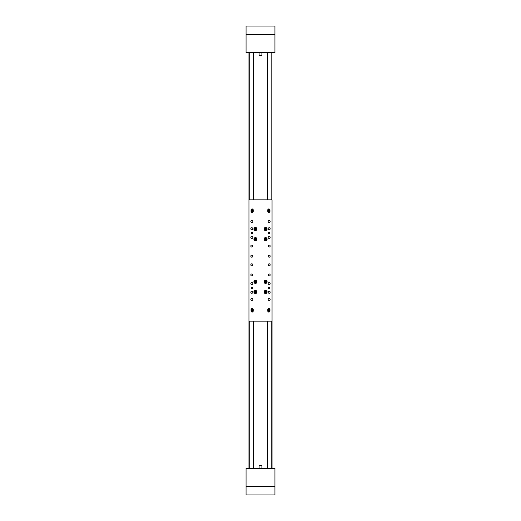 <?xml version="1.0" encoding="UTF-8"?>
<svg xmlns="http://www.w3.org/2000/svg" width="521" height="521" viewBox="0 0 521 521"><rect width="100%" height="100%" fill="white"/><g stroke="black" fill="none" stroke-linecap="round" stroke-linejoin="round"><path stroke-width="0.78" d="M248.953 468.386L248.953 52.614M248.953 199.869L272.047 199.869L272.047 468.386L272.047 321.131L272.047 468.386L272.047 321.131L272.047 468.386L272.047 321.131L248.953 321.131M246.062 26.05L274.938 26.05L274.938 52.614L246.062 52.614L246.062 26.05M259.1 52.614L259.1 55.5L261.9 55.5L261.9 52.614M274.938 494.95L246.062 494.95L246.062 468.386L274.938 468.386L274.938 494.95M261.9 468.386L261.9 465.5L259.1 465.5L259.1 468.386M251.838 232.346A0.723 0.723 0 0 0 251.115 233.069A0.723 0.723 0 0 0 251.838 233.792A0.723 0.723 0 0 0 252.561 233.069A0.723 0.723 0 0 0 251.838 232.346M269.162 287.208A0.723 0.723 0 0 0 268.439 287.931A0.723 0.723 0 0 0 269.162 288.654A0.723 0.723 0 0 0 269.885 287.931A0.723 0.723 0 0 0 269.162 287.208M251.838 287.208A0.723 0.723 0 0 0 251.115 287.931A0.723 0.723 0 0 0 251.838 288.654A0.723 0.723 0 0 0 252.561 287.931A0.723 0.723 0 0 0 251.838 287.208M269.162 232.346A0.723 0.723 0 0 0 268.439 233.069A0.723 0.723 0 0 0 269.162 233.792A0.723 0.723 0 0 0 269.885 233.069A0.723 0.723 0 0 0 269.162 232.346M268.875 212.496A1.081 1.081 0 0 0 269.956 211.415L269.956 209.97A1.081 1.081 0 0 0 268.875 208.888A1.081 1.081 0 0 0 267.787 209.97L267.787 211.415A1.081 1.081 0 0 0 268.875 212.496M252.125 212.496A1.081 1.081 0 0 0 253.213 211.415L253.213 209.97A1.081 1.081 0 0 0 252.125 208.888A1.081 1.081 0 0 0 251.044 209.97L251.044 211.415A1.081 1.081 0 0 0 252.125 212.496M252.125 312.112A1.081 1.081 0 0 0 253.213 311.03L253.213 309.585A1.081 1.081 0 0 0 252.125 308.504A1.081 1.081 0 0 0 251.044 309.585L251.044 311.03A1.081 1.081 0 0 0 252.125 312.112M268.875 312.112A1.081 1.081 0 0 0 269.956 311.03L269.956 309.585A1.081 1.081 0 0 0 268.875 308.504A1.081 1.081 0 0 0 267.787 309.585L267.787 311.03A1.081 1.081 0 0 0 268.875 312.112M269.162 273.929A1.009 1.009 0 0 0 268.152 274.938A1.009 1.009 0 0 0 269.162 275.948A1.009 1.009 0 0 0 270.171 274.938A1.009 1.009 0 0 0 269.162 273.929M251.838 263.821A1.009 1.009 0 0 0 250.829 264.831A1.009 1.009 0 0 0 251.838 265.84A1.009 1.009 0 0 0 252.848 264.831A1.009 1.009 0 0 0 251.838 263.821M269.162 263.821A1.009 1.009 0 0 0 268.152 264.831A1.009 1.009 0 0 0 269.162 265.84A1.009 1.009 0 0 0 270.171 264.831A1.009 1.009 0 0 0 269.162 263.821M269.162 220.513A1.009 1.009 0 0 0 268.152 221.523A1.009 1.009 0 0 0 269.162 222.532A1.009 1.009 0 0 0 270.171 221.523A1.009 1.009 0 0 0 269.162 220.513M269.162 291.252A1.009 1.009 0 0 0 268.152 292.261A1.009 1.009 0 0 0 269.162 293.271A1.009 1.009 0 0 0 270.171 292.261A1.009 1.009 0 0 0 269.162 291.252M251.838 282.59A1.009 1.009 0 0 0 250.829 283.6A1.009 1.009 0 0 0 251.838 284.609A1.009 1.009 0 0 0 252.848 283.6A1.009 1.009 0 0 0 251.838 282.59M269.162 282.59A1.009 1.009 0 0 0 268.152 283.6A1.009 1.009 0 0 0 269.162 284.609A1.009 1.009 0 0 0 270.171 283.6A1.009 1.009 0 0 0 269.162 282.59M251.838 273.929A1.009 1.009 0 0 0 250.829 274.938A1.009 1.009 0 0 0 251.838 275.948A1.009 1.009 0 0 0 252.848 274.938A1.009 1.009 0 0 0 251.838 273.929M269.162 227.729A1.009 1.009 0 0 0 268.152 228.739A1.009 1.009 0 0 0 269.162 229.748A1.009 1.009 0 0 0 270.171 228.739A1.009 1.009 0 0 0 269.162 227.729M269.162 236.391A1.009 1.009 0 0 0 268.152 237.4A1.009 1.009 0 0 0 269.162 238.41A1.009 1.009 0 0 0 270.171 237.4A1.009 1.009 0 0 0 269.162 236.391M269.162 245.052A1.009 1.009 0 0 0 268.152 246.062A1.009 1.009 0 0 0 269.162 247.071A1.009 1.009 0 0 0 270.171 246.062A1.009 1.009 0 0 0 269.162 245.052M269.162 255.16A1.009 1.009 0 0 0 268.152 256.169A1.009 1.009 0 0 0 269.162 257.179A1.009 1.009 0 0 0 270.171 256.169A1.009 1.009 0 0 0 269.162 255.16M251.838 255.16A1.009 1.009 0 0 0 250.829 256.169A1.009 1.009 0 0 0 251.838 257.179A1.009 1.009 0 0 0 252.848 256.169A1.009 1.009 0 0 0 251.838 255.16M251.838 245.052A1.009 1.009 0 0 0 250.829 246.062A1.009 1.009 0 0 0 251.838 247.071A1.009 1.009 0 0 0 252.848 246.062A1.009 1.009 0 0 0 251.838 245.052M251.838 236.391A1.009 1.009 0 0 0 250.829 237.4A1.009 1.009 0 0 0 251.838 238.41A1.009 1.009 0 0 0 252.848 237.4A1.009 1.009 0 0 0 251.838 236.391M251.838 227.729A1.009 1.009 0 0 0 250.829 228.739A1.009 1.009 0 0 0 251.838 229.748A1.009 1.009 0 0 0 252.848 228.739A1.009 1.009 0 0 0 251.838 227.729M251.838 291.252A1.009 1.009 0 0 0 250.829 292.261A1.009 1.009 0 0 0 251.838 293.271A1.009 1.009 0 0 0 252.848 292.261A1.009 1.009 0 0 0 251.838 291.252M251.838 298.468A1.009 1.009 0 0 0 250.829 299.477A1.009 1.009 0 0 0 251.838 300.487A1.009 1.009 0 0 0 252.848 299.477A1.009 1.009 0 0 0 251.838 298.468M269.162 298.468A1.009 1.009 0 0 0 268.152 299.477A1.009 1.009 0 0 0 269.162 300.487A1.009 1.009 0 0 0 270.171 299.477A1.009 1.009 0 0 0 269.162 298.468M251.838 220.513A1.009 1.009 0 0 0 250.829 221.523A1.009 1.009 0 0 0 251.838 222.532A1.009 1.009 0 0 0 252.848 221.523A1.009 1.009 0 0 0 251.838 220.513M255.446 280.311A1.55 1.55 0 0 0 253.896 281.868A1.55 1.55 0 0 0 255.446 283.417A1.55 1.55 0 0 0 256.996 281.868A1.55 1.55 0 0 0 255.446 280.311M255.446 237.583A1.55 1.55 0 0 0 253.896 239.132A1.55 1.55 0 0 0 255.446 240.689A1.55 1.55 0 0 0 256.996 239.132A1.55 1.55 0 0 0 255.446 237.583M265.554 237.583A1.55 1.55 0 0 0 264.004 239.132A1.55 1.55 0 0 0 265.554 240.689A1.55 1.55 0 0 0 267.104 239.132A1.55 1.55 0 0 0 265.554 237.583M265.554 227.475A1.55 1.55 0 0 0 264.004 229.025A1.55 1.55 0 0 0 265.554 230.582A1.55 1.55 0 0 0 267.104 229.025A1.55 1.55 0 0 0 265.554 227.475M265.554 280.311A1.55 1.55 0 0 0 264.004 281.868A1.55 1.55 0 0 0 265.554 283.417A1.55 1.55 0 0 0 267.104 281.868A1.55 1.55 0 0 0 265.554 280.311M255.446 290.418A1.55 1.55 0 0 0 253.896 291.975A1.55 1.55 0 0 0 255.446 293.525A1.55 1.55 0 0 0 256.996 291.975A1.55 1.55 0 0 0 255.446 290.418M265.554 290.418A1.55 1.55 0 0 0 264.004 291.975A1.55 1.55 0 0 0 265.554 293.525A1.55 1.55 0 0 0 267.104 291.975A1.55 1.55 0 0 0 265.554 290.418M255.446 227.475A1.55 1.55 0 0 0 253.896 229.025A1.55 1.55 0 0 0 255.446 230.582A1.55 1.55 0 0 0 256.996 229.025A1.55 1.55 0 0 0 255.446 227.475M251.48 210.745L251.48 211.415A0.651 0.651 0 0 0 252.125 212.067A0.651 0.651 0 0 0 252.776 211.415L252.776 210.745M268.224 210.745L268.224 211.415A0.651 0.651 0 0 0 268.875 212.067A0.651 0.651 0 0 0 269.52 211.415L269.52 210.745M252.776 310.255L252.776 309.585A0.651 0.651 0 0 0 252.125 308.933A0.651 0.651 0 0 0 251.48 309.585L251.48 310.255M269.52 310.255L269.52 309.585A0.651 0.651 0 0 0 268.875 308.933A0.651 0.651 0 0 0 268.224 309.585L268.224 310.255M264.85 293.232A1.446 1.446 0 0 1 264.29 291.272A1.446 1.446 0 0 1 266.257 290.711A1.446 1.446 0 0 1 266.817 292.672A1.446 1.446 0 0 1 264.85 293.232A1.446 1.446 0 0 0 266.817 292.672A1.446 1.446 0 0 0 266.257 290.711M265.15 292.698L265.984 292.685L266.387 291.955L265.957 291.246L265.124 291.259L264.72 291.988L265.15 292.698L265.554 291.975L264.72 291.988M265.957 291.246L265.554 291.975L265.124 291.259M265.984 292.685L265.554 291.975L266.387 291.955M256.853 291.636A1.446 1.446 0 0 1 255.785 293.375A1.446 1.446 0 0 1 254.046 292.307A1.446 1.446 0 0 1 255.114 290.568A1.446 1.446 0 0 1 256.853 291.636A1.446 1.446 0 0 0 255.114 290.568A1.446 1.446 0 0 0 254.046 292.307M256.26 291.78L255.687 291.174L254.873 291.369L254.639 292.164L255.212 292.769L256.019 292.574L256.26 291.78L255.446 291.975L256.019 292.574M254.639 292.164L255.446 291.975L255.212 292.769M255.687 291.174L255.446 291.975L254.873 291.369M256.853 281.529A1.446 1.446 0 0 1 255.785 283.268A1.446 1.446 0 0 1 254.046 282.2A1.446 1.446 0 0 1 255.114 280.461A1.446 1.446 0 0 1 256.853 281.529A1.446 1.446 0 0 0 255.114 280.461A1.446 1.446 0 0 0 254.046 282.2M256.26 281.672L255.687 281.066L254.873 281.262L254.639 282.063L255.212 282.662L256.019 282.473L256.26 281.672L255.446 281.868L256.019 282.473M254.639 282.063L255.446 281.868L255.212 282.662M255.687 281.066L255.446 281.868L254.873 281.262M266.42 283.02A1.446 1.446 0 0 1 264.394 282.734A1.446 1.446 0 0 1 264.688 280.708A1.446 1.446 0 0 1 266.706 281.001A1.446 1.446 0 0 1 266.42 283.02A1.446 1.446 0 0 0 266.706 281.001A1.446 1.446 0 0 0 264.688 280.708M266.049 282.532L266.381 281.77L265.879 281.099L265.052 281.197L264.727 281.965L265.222 282.629L266.049 282.532L265.554 281.868L265.222 282.629M265.052 281.197L265.554 281.868L264.727 281.965M266.381 281.77L265.554 281.868L265.879 281.099M256.853 238.8A1.446 1.446 0 0 1 255.785 240.539A1.446 1.446 0 0 1 254.046 239.471A1.446 1.446 0 0 1 255.114 237.732A1.446 1.446 0 0 1 256.853 238.8A1.446 1.446 0 0 0 255.114 237.732A1.446 1.446 0 0 0 254.046 239.471M256.26 238.937L255.687 238.338L254.873 238.527L254.639 239.328L255.212 239.934L256.019 239.738L256.26 238.937L255.446 239.132L256.019 239.738M254.639 239.328L255.446 239.132L255.212 239.934M255.687 238.338L255.446 239.132L254.873 238.527M266.954 238.8A1.446 1.446 0 0 1 265.886 240.539A1.446 1.446 0 0 1 264.147 239.471A1.446 1.446 0 0 1 265.215 237.732A1.446 1.446 0 0 1 266.954 238.8A1.446 1.446 0 0 0 265.215 237.732A1.446 1.446 0 0 0 264.147 239.471M266.361 238.937L265.788 238.338L264.981 238.527L264.74 239.328L265.313 239.934L266.127 239.738L266.361 238.937L265.554 239.132L266.127 239.738M264.74 239.328L265.554 239.132L265.313 239.934M265.788 238.338L265.554 239.132L264.981 238.527M266.954 228.693A1.446 1.446 0 0 1 265.886 230.432A1.446 1.446 0 0 1 264.147 229.364A1.446 1.446 0 0 1 265.215 227.625A1.446 1.446 0 0 1 266.954 228.693A1.446 1.446 0 0 0 265.215 227.625A1.446 1.446 0 0 0 264.147 229.364M266.361 228.836L265.788 228.231L264.981 228.426L264.74 229.22L265.313 229.826L266.127 229.631L266.361 228.836L265.554 229.025L266.127 229.631M264.74 229.22L265.554 229.025L265.313 229.826M265.788 228.231L265.554 229.025L264.981 228.426M256.853 228.693A1.446 1.446 0 0 1 255.785 230.432A1.446 1.446 0 0 1 254.046 229.364A1.446 1.446 0 0 1 255.114 227.625A1.446 1.446 0 0 1 256.853 228.693A1.446 1.446 0 0 0 255.114 227.625A1.446 1.446 0 0 0 254.046 229.364M256.26 228.836L255.687 228.231L254.873 228.426L254.639 229.22L255.212 229.826L256.019 229.631L256.26 228.836L255.446 229.025L256.019 229.631M254.639 229.22L255.446 229.025L255.212 229.826M255.687 228.231L255.446 229.025L254.873 228.426M251.571 311.877A1.009 1.009 0 0 1 251.278 310.477A1.009 1.009 0 0 1 252.678 310.184A1.009 1.009 0 0 1 252.972 311.578A1.009 1.009 0 0 1 251.571 311.877A1.009 1.009 0 0 0 252.972 311.578A1.009 1.009 0 0 0 252.678 310.184M251.897 311.376L252.314 311.402L252.353 310.679L251.708 311.004L251.897 311.376L252.125 311.03L251.708 311.004M252.353 310.679L252.125 311.03L251.936 310.659M252.314 311.402L252.125 311.03L252.542 311.05M268.322 311.877A1.009 1.009 0 0 1 268.028 310.477A1.009 1.009 0 0 1 269.429 310.184A1.009 1.009 0 0 1 269.722 311.578A1.009 1.009 0 0 1 268.322 311.877A1.009 1.009 0 0 0 269.722 311.578A1.009 1.009 0 0 0 269.429 310.184M268.647 311.376L269.292 311.05L268.686 310.659L268.647 311.376L268.875 311.03L268.458 311.004M269.103 310.679L268.875 311.03L268.686 310.659M269.064 311.402L268.875 311.03L269.292 311.05M268.322 210.816A1.009 1.009 0 0 1 268.028 209.422A1.009 1.009 0 0 1 269.429 209.123A1.009 1.009 0 0 1 269.722 210.523A1.009 1.009 0 0 1 268.322 210.816A1.009 1.009 0 0 0 269.722 210.523A1.009 1.009 0 0 0 269.429 209.123M268.647 210.321L269.292 209.996L268.686 209.598L268.647 210.321L268.875 209.97L268.458 209.95M269.103 209.624L268.875 209.97L268.686 209.598M269.064 210.341L268.875 209.97L269.292 209.996M251.571 210.816A1.009 1.009 0 0 1 251.278 209.422A1.009 1.009 0 0 1 252.678 209.123A1.009 1.009 0 0 1 252.972 210.523A1.009 1.009 0 0 1 251.571 210.816A1.009 1.009 0 0 0 252.972 210.523A1.009 1.009 0 0 0 252.678 209.123M251.897 210.321L252.542 209.996L252.353 209.624L251.936 209.598L251.897 210.321L252.125 209.97L251.708 209.95M252.353 209.624L252.125 209.97L251.936 209.598M252.314 210.341L252.125 209.97L252.542 209.996M267.716 321.131L267.716 468.386M253.284 321.131L253.284 468.386M253.284 199.869L253.284 52.614M267.716 199.869L267.716 52.614M271.18 468.386L271.18 321.131M271.18 199.869L271.18 52.614M249.82 468.386L249.82 321.131M249.82 199.869L249.82 52.614M246.062 34.712L274.938 34.712M274.938 486.288L246.062 486.288M266.218 290.77A1.374 1.374 0 0 0 264.355 291.304A1.374 1.374 0 0 0 264.889 293.173A1.374 1.374 0 0 0 266.752 292.639A1.374 1.374 0 0 0 266.218 290.77M254.111 292.294A1.374 1.374 0 0 0 255.765 293.303A1.374 1.374 0 0 0 256.781 291.649A1.374 1.374 0 0 0 255.127 290.64A1.374 1.374 0 0 0 254.111 292.294M254.111 282.187A1.374 1.374 0 0 0 255.765 283.203A1.374 1.374 0 0 0 256.781 281.548A1.374 1.374 0 0 0 255.127 280.532A1.374 1.374 0 0 0 254.111 282.187M264.733 280.767A1.374 1.374 0 0 0 264.453 282.688A1.374 1.374 0 0 0 266.374 282.962A1.374 1.374 0 0 0 266.654 281.047A1.374 1.374 0 0 0 264.733 280.767M254.111 239.452A1.374 1.374 0 0 0 255.765 240.468A1.374 1.374 0 0 0 256.781 238.813A1.374 1.374 0 0 0 255.127 237.797A1.374 1.374 0 0 0 254.111 239.452M264.219 239.452A1.374 1.374 0 0 0 265.873 240.468A1.374 1.374 0 0 0 266.889 238.813A1.374 1.374 0 0 0 265.235 237.797A1.374 1.374 0 0 0 264.219 239.452M264.219 229.351A1.374 1.374 0 0 0 265.873 230.36A1.374 1.374 0 0 0 266.889 228.706A1.374 1.374 0 0 0 265.235 227.697A1.374 1.374 0 0 0 264.219 229.351M254.111 229.351A1.374 1.374 0 0 0 255.765 230.36A1.374 1.374 0 0 0 256.781 228.706A1.374 1.374 0 0 0 255.127 227.697A1.374 1.374 0 0 0 254.111 229.351M252.639 310.242A0.938 0.938 0 0 0 251.343 310.516A0.938 0.938 0 0 0 251.61 311.812A0.938 0.938 0 0 0 252.913 311.538A0.938 0.938 0 0 0 252.639 310.242M269.39 310.242A0.938 0.938 0 0 0 268.087 310.516A0.938 0.938 0 0 0 268.361 311.812A0.938 0.938 0 0 0 269.657 311.538A0.938 0.938 0 0 0 269.39 310.242M269.39 209.188A0.938 0.938 0 0 0 268.087 209.462A0.938 0.938 0 0 0 268.361 210.758A0.938 0.938 0 0 0 269.657 210.484A0.938 0.938 0 0 0 269.39 209.188M252.639 209.188A0.938 0.938 0 0 0 251.343 209.462A0.938 0.938 0 0 0 251.61 210.758A0.938 0.938 0 0 0 252.913 210.484A0.938 0.938 0 0 0 252.639 209.188"/></g></svg>
